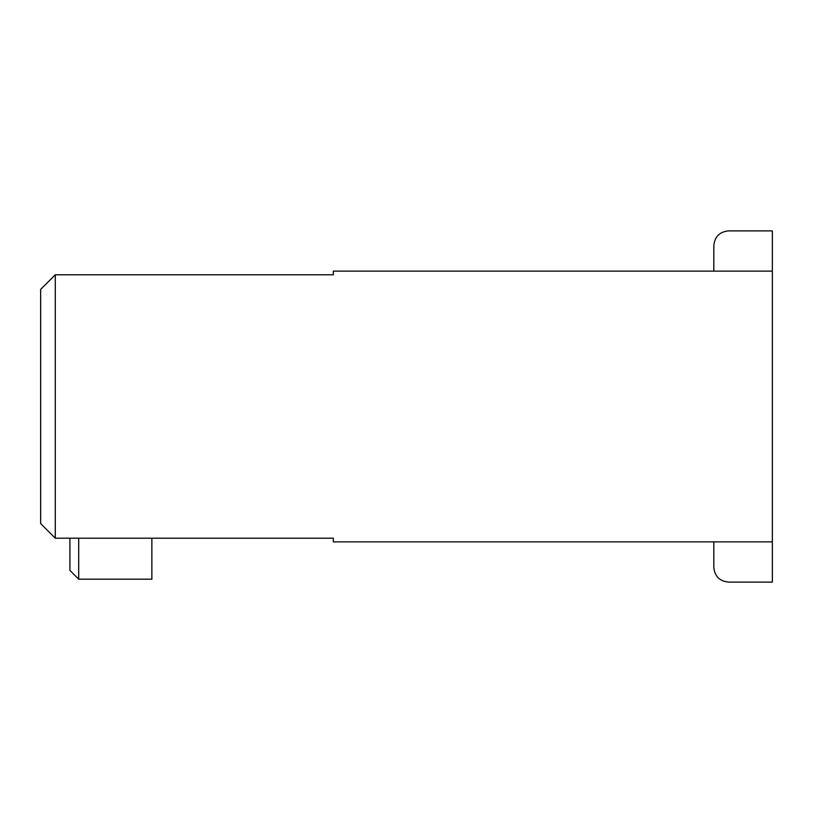 <?xml version="1.0" encoding="UTF-8"?>
<svg xmlns="http://www.w3.org/2000/svg" width="813" height="813" viewBox="0 0 813 813"><rect width="100%" height="100%" fill="white"/><g stroke="black" fill="none" stroke-linecap="round" stroke-linejoin="round"><path stroke-width="1.22" d="M333.33 538.206L55.284 538.206L55.284 274.794L40.65 289.428L40.65 523.572L55.284 538.206L40.65 523.572L40.65 289.428L55.284 274.794L55.284 538.206L333.33 538.206L333.33 541.865L772.35 541.865L333.33 541.865L333.33 538.206M333.33 271.136L772.35 271.136L333.33 271.136L333.33 274.794L333.33 271.136M333.33 274.794L55.284 274.794L333.33 274.794M772.35 541.865L772.35 271.136L772.35 582.108L728.448 582.108L772.35 582.108L772.35 541.865M772.35 230.892L772.35 271.136L772.35 230.892L728.448 230.892L772.35 230.892M713.814 541.865L713.814 567.474C714.749 576.295 719.627 581.173 728.448 582.108C719.627 581.173 714.749 576.295 713.814 567.474L713.814 541.865M713.814 245.526C714.749 236.705 719.627 231.827 728.448 230.892C719.627 231.827 714.749 236.705 713.814 245.526L713.814 271.136L713.814 245.526M78.698 538.206L78.698 579.181L151.868 579.181L151.868 538.206L151.868 579.181L78.698 579.181L69.918 570.401L69.918 538.206L69.918 570.401L78.698 579.181L78.698 538.206"/></g></svg>
